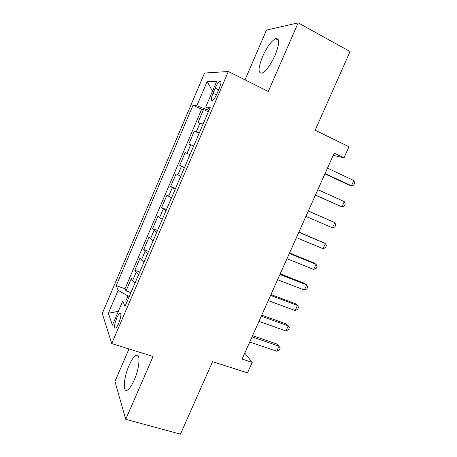 <?xml version="1.0" encoding="UTF-8"?>
<svg xmlns="http://www.w3.org/2000/svg" width="457" height="457" viewBox="0 0 457 457"><rect width="100%" height="100%" fill="white"/><g stroke="black" fill="none" stroke-linecap="round" stroke-linejoin="round"><path stroke-width="0.69" d="M134.198 380.098C139.871 367.411 140.636 352.05 135.752 355.472C133.633 356.837 131.405 360.179 129.063 365.486C123.63 377.573 122.465 393.414 127.577 390.015C129.651 388.673 131.856 385.371 134.198 380.098M275.143 55.16C279.713 43.386 279.827 37.885 275.48 38.662C271.172 41.204 266.859 47.197 262.541 56.651C257.977 68.282 257.897 73.743 262.307 73.034C266.471 70.618 270.75 64.66 275.143 55.16M118.717 323.305C121.248 316.421 121.585 313.074 119.734 313.256C118.831 313.965 117.837 315.553 116.764 318.021C114.244 324.841 113.907 328.183 115.758 328.046C116.655 327.349 117.643 325.767 118.717 323.305M128.983 348.954L114.953 381.481L125.732 419.326L180.441 434.15L212.574 361.664L247.523 372.849L252.218 362.39L244.792 353.078M204.57 73.029L102.265 313.433L111.731 343.573L228.329 71.515L204.57 73.029M228.329 71.515L268.316 91.491L298.17 22.85L266.477 30.099L245.021 79.855M298.17 22.85L350.056 51.527L315.181 130.205L348.977 146.754L344.007 157.836L334.198 153.118L242.107 359.076L252.218 362.39M203.091 124.07L198.001 122.516L203.531 109.577L208.335 111.828M199.338 132.833L194.322 131.113L199.143 133.301M194.322 131.113L188.827 143.978L193.728 145.943M189.998 154.66L185.171 152.535L179.704 165.325L184.537 167.405M180.704 176.356L176.065 173.831L170.627 186.553L175.477 188.564M171.466 197.932L167.011 195.008L161.607 207.661L166.468 209.603M162.281 219.383L159.539 217.652L158.008 216.07L152.632 228.649L157.505 230.528M153.146 240.713L150.479 238.84L149.056 237.012L143.709 249.522L148.594 251.339M144.064 261.924L141.464 259.907L140.156 257.839L134.838 270.281L139.733 272.035M215.173 88.127L212.968 93.285C210.906 98.598 210.751 101.008 212.505 100.511C213.939 99.449 215.47 97.107 217.086 93.491L219.343 88.218C221.399 82.9 221.559 80.501 219.817 81.015C218.343 82.111 216.795 84.482 215.173 88.127L218.657 89.823M127.292 301.094L122.739 301.049L125.018 306.39L210.197 107.486L205.759 106.909L209.477 109.16M122.739 301.049L112.428 325.167L108.36 313.245L118.152 290.281L116.187 285.676L193.02 105.253L196.83 105.75L207.175 81.483L216.687 81.34L205.759 106.909M203.531 109.577L201.646 109.297L124.995 288.721L126.012 290.92L130.919 292.611M135.032 283.014L132.501 280.861L131.302 278.547L126.012 290.92M138.637 274.594L136.083 272.492L134.838 270.281M147.691 253.452L145.063 251.493L143.709 249.522M156.791 232.196L154.095 230.379L152.632 228.649M165.948 210.82L161.607 207.661M175.157 189.318L170.627 186.553M184.411 167.69L179.704 165.325M208.272 108.429L207.581 110.034L196.83 105.75M208.849 110.628L207.581 110.034M125.732 419.326L153.072 356.466L111.731 343.573M333.227 155.3L344.007 157.836M129.291 296.422L127.994 295.982L125.812 301.077M201.646 109.297L193.02 105.253M124.995 288.721L116.187 285.676M118.152 290.281L127.994 295.982M212.465 91.223L207.175 81.483M108.36 313.245L118.334 311.354M324.927 173.866L348.857 184.982L351.444 185.799L325.07 173.54M353.832 180.515L354.735 182.989L353.787 185.096L351.444 185.799L353.832 180.515L327.48 168.153M315.41 195.139L341.927 206.884L315.461 195.019M344.304 201.623L345.246 203.999L344.298 206.096L341.927 206.884L344.304 201.623L317.861 189.661M308.298 211.054L334.827 222.616L332.468 227.843L305.916 216.378M308.315 211.014L334.827 222.616L335.809 224.901L334.867 226.98L332.468 227.843M298.787 232.322L325.407 243.49L323.059 248.694L296.416 237.617M298.895 232.076L325.407 243.49L326.424 245.683L325.487 247.757L323.059 248.694M289.332 253.469L316.033 264.255L313.702 269.424L286.973 258.736M289.527 253.024L313.753 262.815L316.033 264.255L317.089 266.351L316.158 268.408L313.702 269.424M279.93 274.497L306.716 284.9L304.396 290.041L277.582 279.735M280.215 273.852L304.516 283.3L306.716 284.9L307.807 286.905L306.881 288.955L304.396 290.041M270.578 295.411L297.45 305.43L295.142 310.543L268.248 300.62M270.95 294.571L295.331 303.671L297.45 305.43L298.57 307.344L297.65 309.383L295.142 310.543M261.278 316.204L288.23 325.847L285.933 330.937L258.959 321.385M261.741 315.17L286.191 323.933L288.23 325.847L289.39 327.675L288.476 329.703L285.933 330.937M252.03 336.883L279.067 346.155L276.782 351.216L249.728 342.036M252.578 335.655L277.102 344.087L280.261 347.891L279.347 349.908L276.782 351.216M196.31 131.685L200.035 122.979M132.501 280.861L136.083 272.492M141.464 259.907L145.063 251.493M150.479 238.84L154.095 230.379M159.539 217.652L163.183 209.14M168.656 196.339L172.318 187.781M177.824 174.911L181.503 166.308M187.039 153.358L190.74 144.703M216.418 94.947L212.968 93.285M138.442 356.306L135.752 355.472M278.547 40.307L275.48 38.662M120.831 313.622L119.734 313.256M221.005 81.597L219.817 81.015"/></g></svg>
